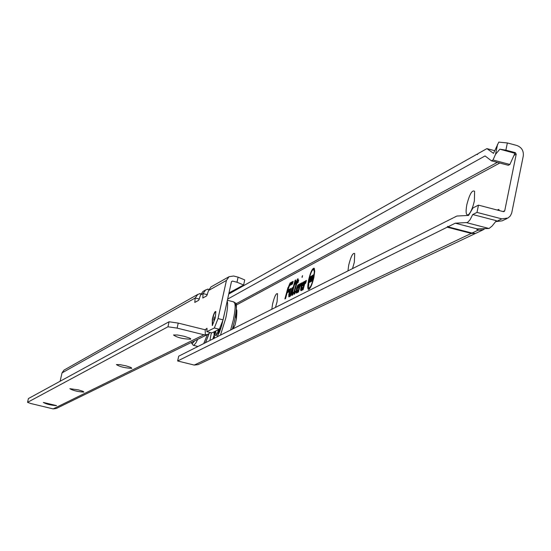 <?xml version="1.0" encoding="UTF-8"?>
<svg xmlns="http://www.w3.org/2000/svg" width="551" height="551" viewBox="0 0 551 551"><rect width="100%" height="100%" fill="white"/><g stroke="black" fill="none" stroke-linecap="round" stroke-linejoin="round"><path stroke-width="0.83" d="M474.383 200.853C472.689 208.182 470.63 212.838 468.212 214.842C465.994 215.427 465.533 212.052 466.828 204.717C469.562 194.152 472.159 189.675 474.611 191.293L474.383 200.853M347.957 270.906L348.721 265.093C350.925 256.401 352.922 252.558 354.713 253.563L354.334 262.221L352.509 268.613M271.815 309.269L272.58 304.014C274.474 296.459 276.134 293.022 277.552 293.717L277.091 301.707L275.479 307.424M213.871 335.752L212.906 338.955M209.897 340.47L211.357 332.804M302.058 276.65L302.1 277.456L302.568 275.617L302.058 276.65M308.835 280.018L308.677 288.187C310.247 288.042 311.887 284.495 313.595 277.546L314.325 271.684L313.533 269.315C311.942 270.045 310.378 273.613 308.835 280.018M308.718 288.214L309.669 288.731M308.532 280.177L307.699 286.789L308.009 288.951L308.601 289.475C310.392 288.662 312.155 284.633 313.905 277.387L314.724 271.182L314.084 268.172C312.3 268.351 310.447 272.352 308.532 280.177M308.822 288.269L309.187 289.234M294.255 291.541L294.22 293.277L294.813 293.022L294.523 291.114L296.872 282.463L298.008 281.864L298.222 281.1L297.079 281.699L297.574 279.867L296.886 281.795L295.722 282.408L295.515 283.173L296.679 282.56L294.255 291.541M294.02 291.658L294.027 294.255L294.792 293.89L295.536 291.142L294.695 291.245L296.844 283.324L297.988 282.725L298.738 279.977L297.588 280.576L298.091 278.751L297.409 279.109L296.913 280.934L295.749 281.547L295.005 284.288L296.162 283.682L294.02 291.658M292.195 293.704L295.281 281.079L291.975 292.705L291.934 294.441L292.746 294.082L292.953 293.318L292.195 293.704M291.741 292.829L291.748 295.419L292.719 294.943L293.463 292.209L292.395 292.491L295.791 279.963L295.116 280.321L291.741 292.829M289.268 295.205L290.267 289.681L289.013 295.935L290.473 295.24L292.264 288.648L290.494 294.578L289.268 295.205M289.771 296.3L289.013 295.935M288.82 294.33L288.82 296.906L290.446 296.101L292.774 287.539L292.099 287.884L290.515 293.717L289.461 294.255L290.962 288.476L290.294 288.827L288.82 294.33M478.158 228.858L477.869 230.27L476.76 229.257L477.207 228.892L455.264 223.189L447.942 226.826L447.715 226.309L447.205 227.191L177.636 360.988L194.241 365.072L198.146 364.61L482.642 230.063M447.205 227.191L471.243 233.424L475.003 233.383L472 233.059L447.942 226.826M495.631 221.612L502.113 220.855L507.037 218.527M177.636 360.988L178.696 356.187L456.875 216.033L468.55 215.434L472.992 207.913L478.482 205.144L476.994 212.404L501.837 218.878L508.084 217.989L510.343 215.909L511.693 213.092L523.278 156.029C523.815 150.809 521.639 147.282 516.762 145.45L507.354 142.95L498.786 142.117L493.51 153.35L486.905 148.618L477.931 153.674L477.407 154.59L477.166 154.108L228.734 294.062M476.994 212.404L472.724 214.525L496.389 220.689L492.015 226.137L489.047 228.5L477.207 228.892M478.482 205.144L503.311 211.632L504.144 211.536L504.737 210.73L516.232 154.156L515.295 152.648L505.887 150.154L499.847 149.183L495.521 154.363L497.594 144.204M494.702 150.685L486.905 148.618M491.464 160.837L493 159.997L509.889 164.46L508.325 165.293L491.464 160.837L485.052 155.94L227.625 299.117M493 159.997L495.521 154.363M499.847 149.183L514.923 153.316L509.889 164.46M477.166 154.108L477.614 154.225M472.724 214.525L470.024 219.835L467.496 222.508L455.264 223.189M499.33 210.592L498.751 209.456L497.229 210.041M298.298 288.077L299.93 283.813L297.705 285.308L296.583 288.228L295.963 292.223L296.3 293.091L298.442 292.03L299.985 286.348L300.963 285.652L301.714 282.883L300.681 283.428L298.504 289.619L296.92 290.398L297.65 287.36L297.437 288.524L298.298 288.077M302.981 285.673L304.62 281.375L302.368 282.883L301.232 285.824L300.612 289.847L300.956 290.714L303.133 289.64L304.689 283.923L305.674 283.214L306.432 280.431L305.378 280.976L303.188 287.216L301.583 288.001L302.32 284.95L302.1 286.121L302.981 285.673M287.98 287.532L284.888 298.931L285.549 298.601L287.119 292.801L289.11 291.775L289.847 289.061L287.856 290.095L289.495 285.618L292.416 284.082L293.16 281.354L290.06 282.994L288.173 287.588M288.531 290.584L287.856 290.095M289.316 291.011L289.489 290.157M292.856 282.456L289.854 283.944L288.152 287.663L285.39 297.836L287.147 291.947L289.137 290.921M292.622 283.317L292.65 282.47M289.337 290.163L287.353 291.197L288.283 287.76L289.695 284.674L292.443 283.228M287.973 292.361L287.147 291.947M290.797 289.082L290.294 288.827M292.609 288.145L292.099 287.884M295.625 280.576L295.116 280.321M301.583 288.001L302.368 288.393M306.129 281.554L305.171 281.947L304.366 283.696L303.167 288.09L301.459 288.972L302.527 283.985L303.332 283.565L303.071 284.757L303.897 282.615L302.685 283.242L301.301 289.716L303.153 288.765L304.503 283.793L305.908 281.568M301.617 289.998L301.679 290.384M303.181 285.149L302.83 284.888M296.92 290.398L297.705 290.783M296.961 292.374L297.017 292.753M298.394 287.174L299.207 285.046L298.015 285.666L296.466 292.099L298.47 291.162L299.806 286.224L301.197 284.013L300.474 284.392L299.668 286.121L298.484 290.487L296.72 291.376L297.857 286.403L298.656 285.99L298.153 287.298L298.608 287.285M298.497 287.56L298.153 287.298M298.442 281.058L297.588 280.576M296.576 281.96L295.749 281.547M297.919 279.364L297.409 279.109M297.698 282.877L296.872 282.463M296.273 283.675L295.515 283.173M314.428 268.64L313.65 269.308M310.619 281.892L310.482 279.791L310.902 279.474L310.854 280.445L311.274 279.798L310.984 277.711L312.148 275.583L312.086 277.435L311.666 277.745L311.694 277.029L311.398 277.428L311.68 279.577L310.619 281.892M311.783 281.224L311.377 281.437L312.692 275.266L313.801 274.687L313.491 276.141L312.789 276.506L312.603 277.38L313.216 277.063L311.783 281.224M309.028 282.642L308.629 282.849L309.944 276.712L310.33 276.506L310.144 279.323L311.205 276.051L309.889 282.202L309.497 282.401L309.676 279.632L309.028 282.642M309.676 279.632L310.165 279.343M310.144 279.323L310.427 279.701M309.944 276.712L310.303 276.884M312.603 277.38L313.078 277.683M312.692 275.266L313.588 275.7M311.343 280.755L310.854 280.445M310.482 279.791L310.826 279.949M311.728 277.043L312.169 277.036M310.984 277.711L311.694 277.856M310.854 278.944L311.79 278.971M311.253 279.495L311.694 279.488M310.936 280.438L311.37 280.679M484.825 228.637L483.206 229.795L477.869 230.27L472 233.059M43.329 402.43L56.553 405.626C50.85 405.24 46.442 404.179 43.322 402.437L43.329 402.43M69.86 388.689L78.566 389.922L83.084 391.348L83.876 392.092C77.746 391.727 73.069 390.597 69.853 388.696L69.86 388.689M116.419 364.569L119.863 364.631L125.993 365.843L130.938 367.441L131.813 368.343C124.912 368.02 119.774 366.766 116.406 364.576L116.419 364.569M173.544 334.98L177.422 334.98L184.179 336.282L189.64 338.08L190.742 338.81L190.618 339.209C182.732 338.955 177.036 337.549 173.524 334.987L173.544 334.98M215.358 317.7L212.293 325.551L212.293 319.263C213.685 313.726 214.856 311.157 215.806 311.556L215.358 317.7M199.421 299.083L195.178 298.015L194.806 302.403L198.677 300.309L200.592 294.978L202.954 291.472L205.723 289.902L203.037 293.6L202.809 298.015L206.646 295.88L208.595 290.473L210.992 286.926L229.051 276.705L226.42 280.452L208.595 290.473M200.109 293.69L197.83 294.372L195.178 298.015L62.029 372.889L63.992 370.12L197.83 294.372M199.6 293.614L200.888 293.986M208.016 289.213L205.723 289.902M228.996 292.891L243.632 284.991L236.992 282.222L232.467 281.079L231.448 281.713L223.079 319.849L219.36 329.25L211.825 332.914L206.859 331.681L206.962 328.251L206.37 328.954L207.148 329.147M207.39 294.689L203.037 293.6L200.592 294.978M207.513 289.137L208.877 289.53M243.632 284.991L244.734 279.929L238.101 277.153L233.583 276.01L229.051 276.705M28.418 398.559L27.55 402.333L167.959 326.784L169.067 321.77L28.418 398.559L27.55 402.34L30.773 403.504L53.165 408.904L56.305 408.491L207.665 334.45M204.862 329.712L206.37 328.954L205.027 329.753L178.228 323.093L169.067 321.77M210.138 332.494L208.126 334.223L205.309 334.939L203.925 334.767L177.112 328.114L167.959 326.784M60.121 381.258L62.029 372.889M226.42 280.452L218.038 318.588L214.332 327.997L206.859 331.681M220.235 328.21L216.302 335.49L215.551 335.497L215.159 334.87L214.856 331.447M215.51 331.13L216.674 335.215M217.914 333.389L217.452 333.038L218.327 330.214M218.981 330.745L219.084 330.4M233.204 328.727L235.119 324.759L236.379 318.974L236.048 316.55L235.47 316.405M233.796 326.833L233.128 326.66M214.339 316.921L213.643 320.124L214.339 316.921M212.5 325.386L212.507 319.284C213.829 313.994 214.959 311.494 215.896 311.77M294.875 293.58L294.324 293.277M292.753 294.833L292.044 294.441M292.388 292.753L293.194 293.208L292.402 292.753M289.909 296.376L289.117 295.935M290.267 294.695L289.475 294.255M501.837 218.878L496.01 221.647M507.354 142.95L505.887 150.154M514.51 153.075L515.295 152.648M236.165 305.13L499.764 163.034M514 155.361L516.232 154.156M235.856 303.904L497.312 162.387M471.243 233.424L194.241 365.072M499.041 209.697L498.324 209.504M504.737 210.73L503.029 211.556M290.832 283.428L290.06 282.994M290.473 285.101L289.695 284.674M302.471 288.449L301.666 288.001M306.163 281.416L305.378 280.976M303.691 282.718L302.892 282.27M303.057 284.282L302.527 283.985M305.715 283.083L305.013 282.697M302.106 290.163L301.301 289.716M297.802 290.838L297.003 290.391M301.452 283.855L300.681 283.428M299.014 285.142L298.222 284.702M298.387 286.699L297.857 286.403M301.004 285.514L300.316 285.129M297.444 292.54L296.638 292.092M295.322 291.934L294.689 291.582L295.322 291.947M311.081 279.371L311.721 279.364M466.78 222.714L489.047 228.5M209.153 333.527L205.42 342.722M203.725 343.576L207.417 334.574M197.733 339.306L195.874 342.963L193.98 345.16L193.236 345.284L191.128 342.536M191.349 342.433L191.996 343.259L192.657 343.197L194.675 340.807M231.468 281.637L232.467 281.079M178.228 323.093L177.112 328.114M203.925 334.767L53.165 408.904M238.101 277.153L236.992 282.222M218.038 318.588L223.079 319.849M214.332 327.997L219.36 329.25M206.887 331.681L211.853 332.914M205.227 329.78L205.309 334.939M217.128 336.819L219.587 331.798L221.585 326.054L224.884 311.625M227.212 301.011C228.031 303.98 227.549 309.683 225.779 318.12L220.476 335.139M234.981 304.007C236.792 304.848 236.675 310.351 234.636 320.503M230.628 330.021L233.321 320C235.484 309.352 235.69 303.325 233.941 301.934L233.865 301.914M214.057 331.84L214.518 338.142M234.616 320.606L232.35 329.154M236.048 316.55L236.221 310.75M234.926 325.393L235.063 324.959M236.227 310.606L236.475 318.271M294.22 293.277L294.861 293.642M291.934 294.441L292.733 294.895M289.461 294.255L290.253 294.702M301.135 289.723L301.969 290.198M296.479 292.106L297.306 292.574M313.533 269.315L314.525 269.294M312.169 277.015L311.694 277.029M198.002 346.462L193.311 345.305M209.194 333.486L205.537 342.667M28.411 398.587L27.55 402.34M207.872 289.179L208.912 289.44M199.972 293.655L200.922 293.897M217.7 330.063L219.36 330.476M227.37 300.281L233.941 301.934C234.072 305.406 238.955 296.039 234.657 320.565L232.391 329.133M214.008 331.86L214.208 338.293M219.319 330.462L217.914 333.5M236.276 310.006C236.992 308.725 237.033 311.646 236.413 318.774"/></g></svg>
